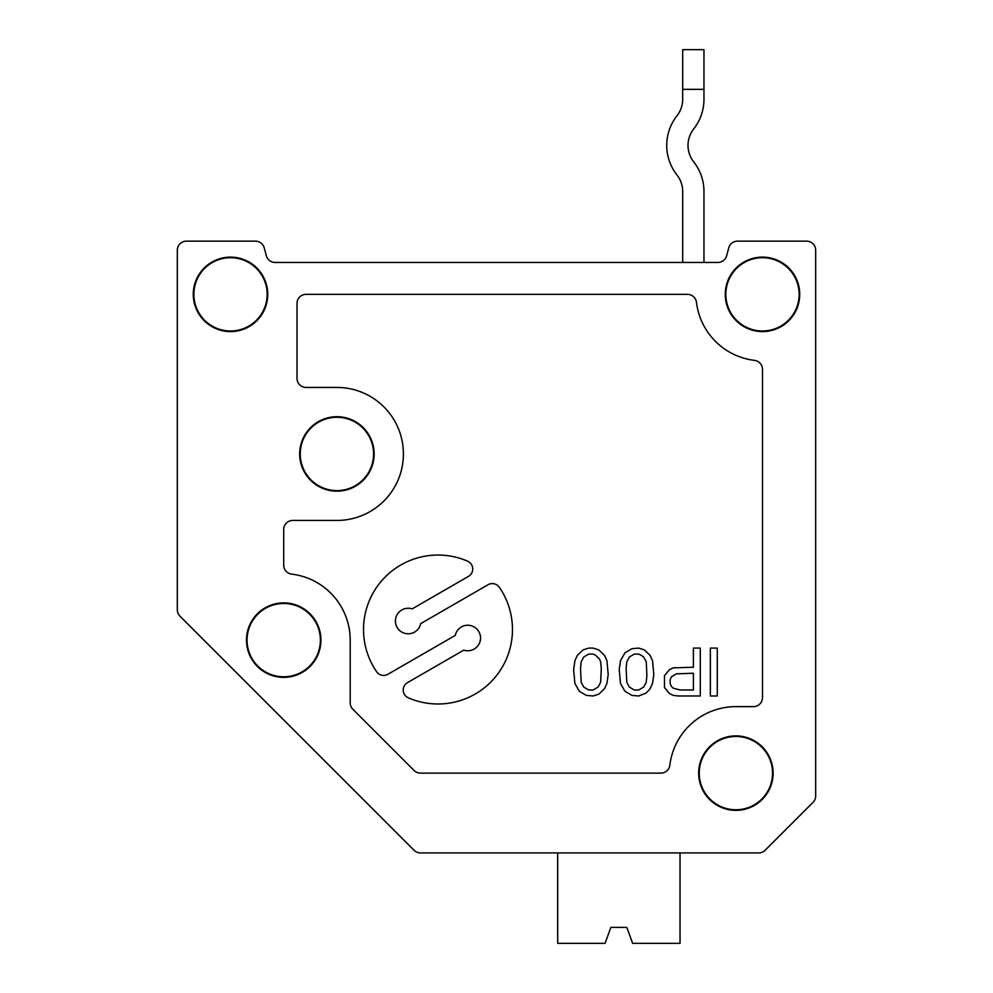 <?xml version="1.0" encoding="UTF-8"?>
<svg xmlns="http://www.w3.org/2000/svg" width="993" height="993" viewBox="0 0 993 993"><rect width="100%" height="100%" fill="white"/><g stroke="black" fill="none" stroke-linecap="round" stroke-linejoin="round"><path stroke-width="1.49" d="M601.286 668.463L600.653 661.872L599.4 658.88L595.626 655.293L593.119 654.089L588.712 654.089L583.685 657.081L581.178 661.872L580.545 668.463L581.178 682.216L583.685 687.007L588.712 689.998L593.119 689.998L598.146 687.007L600.653 682.216L601.286 668.463M598.767 649.906L593.119 648.106L588.712 648.106L583.065 649.906L577.405 655.293L574.897 660.68L573.631 669.654L574.897 683.42L579.291 691.202L586.205 695.385L593.119 695.981L598.767 694.194L604.427 688.807L606.934 683.42L608.2 674.446L606.934 660.68L604.427 655.293L598.767 649.906M735.887 735.887A37.237 37.237 0 0 0 703.64 791.744A37.237 37.237 0 0 0 768.135 791.744A37.237 37.237 0 0 0 735.887 735.887M735.887 736.471A36.642 36.642 0 0 0 704.149 791.446A36.642 36.642 0 0 0 767.626 791.446A36.642 36.642 0 0 0 735.887 736.471M336.912 416.7A37.237 37.237 0 0 0 304.665 472.556A37.237 37.237 0 0 0 369.16 472.556A37.237 37.237 0 0 0 336.912 416.7M336.912 417.296A36.642 36.642 0 0 0 305.174 472.271A36.642 36.642 0 0 0 368.651 472.271A36.642 36.642 0 0 0 336.912 417.296M283.713 602.888A37.237 37.237 0 0 0 251.465 658.744A37.237 37.237 0 0 0 315.96 658.744A37.237 37.237 0 0 0 283.713 602.888M283.713 603.483A36.642 36.642 0 0 0 251.974 658.458A36.642 36.642 0 0 0 315.451 658.458A36.642 36.642 0 0 0 283.713 603.483M283.713 565.129A9.049 9.049 0 0 0 291.669 574.115A66.494 66.494 0 0 1 350.206 640.125L350.206 702.883A9.049 9.049 0 0 0 352.863 709.275L414.056 770.469A9.049 9.049 0 0 0 420.449 773.125L660.891 773.125A9.049 9.049 0 0 0 669.865 765.156A66.494 66.494 0 0 1 735.887 706.631L753.439 706.631A9.049 9.049 0 0 0 762.487 697.582L762.487 369.346A9.049 9.049 0 0 0 754.519 360.372A66.494 66.494 0 0 1 696.465 302.319A9.049 9.049 0 0 0 687.491 294.35L306.055 294.35A9.049 9.049 0 0 0 297.019 303.399L297.019 378.407A9.049 9.049 0 0 0 306.055 387.444L336.912 387.444A66.494 66.494 0 0 1 403.406 453.938A66.494 66.494 0 0 1 336.912 520.444L292.761 520.444A9.049 9.049 0 0 0 283.713 529.48L283.713 565.129M468.497 576.362L412.182 608.883A12.772 12.772 0 0 0 395.922 617.485A12.772 12.772 0 0 0 405.119 633.41A12.772 12.772 0 0 0 420.697 623.629L488.059 584.728A8.515 8.515 0 0 1 499.33 587.273A74.475 74.475 0 0 1 408.334 697.831A8.515 8.515 0 0 1 407.465 682.65L463.793 650.13A12.772 12.772 0 0 0 480.041 641.54A12.772 12.772 0 0 0 470.843 625.615A12.772 12.772 0 0 0 455.278 635.396L387.903 674.284A8.515 8.515 0 0 1 376.645 671.74A74.475 74.475 0 0 1 467.629 561.194A8.515 8.515 0 0 1 468.497 576.362M680.193 689.998L693.387 689.998L693.387 673.242L676.419 673.837L671.392 676.841L670.138 679.833L670.138 683.42L671.392 686.411L673.279 688.211L680.193 689.998M664.478 675.637L669.505 669.654L673.279 667.855L693.387 667.259L693.387 648.106L700.301 648.106L700.301 695.981L678.306 695.981L673.279 695.385L669.505 693.598L664.478 687.603L664.478 675.637M643.749 687.007L646.257 682.216L646.89 675.637L646.257 661.872L643.749 657.081L641.23 655.293L638.722 654.089L634.316 654.089L629.289 657.081L626.782 661.872L626.149 668.463L626.782 682.216L629.289 687.007L634.316 689.998L638.722 689.998L643.749 687.007M646.257 692.99L650.03 688.807L652.538 683.42L653.804 674.446L652.538 660.68L650.03 655.293L644.37 649.906L638.722 648.106L631.809 648.702L624.895 652.898L620.488 660.68L619.235 669.654L620.488 683.42L624.895 691.202L631.809 695.385L638.722 695.981L646.257 692.99M815.675 795.976L815.675 250.199A9.049 9.049 0 0 0 806.639 241.162L737.501 241.162A9.049 9.049 0 0 0 728.763 247.865L726.653 255.735A9.049 9.049 0 0 1 717.927 262.437L275.073 262.437A9.049 9.049 0 0 1 266.347 255.735A9.049 9.049 0 0 0 275.073 262.437A9.049 9.049 0 0 1 266.347 255.735L264.237 247.865A9.049 9.049 0 0 0 255.499 241.162L186.361 241.162A9.049 9.049 0 0 0 177.325 250.199L177.325 609.789A9.049 9.049 0 0 0 179.969 616.181L414.056 850.269A9.049 9.049 0 0 0 420.449 852.913L758.739 852.913A9.049 9.049 0 0 0 765.131 850.269L813.031 802.369A9.049 9.049 0 0 0 815.675 795.976L815.675 250.199M193.275 294.35A37.237 37.237 0 0 0 230.513 331.588A37.237 37.237 0 0 0 267.75 294.35A37.237 37.237 0 0 0 230.513 257.113A37.237 37.237 0 0 0 193.275 294.35M725.25 294.35A37.237 37.237 0 0 0 762.487 331.588A37.237 37.237 0 0 0 799.725 294.35A37.237 37.237 0 0 0 762.487 257.113A37.237 37.237 0 0 0 725.25 294.35M230.513 257.708A36.642 36.642 0 0 0 198.786 312.671A36.642 36.642 0 0 0 262.251 312.671A36.642 36.642 0 0 0 230.513 257.708M717.269 648.106L717.269 695.981L710.355 695.981L710.355 648.106L717.269 648.106M762.487 257.708A36.642 36.642 0 0 0 730.749 312.671A36.642 36.642 0 0 0 794.214 312.671A36.642 36.642 0 0 0 762.487 257.708M726.653 255.735A9.049 9.049 0 0 1 717.927 262.437A9.049 9.049 0 0 0 726.653 255.735A9.049 9.049 0 0 1 717.927 262.437A9.049 9.049 0 0 0 726.653 255.735A9.049 9.049 0 0 1 717.927 262.437M806.639 241.162L737.501 241.162M765.131 850.269L813.031 802.369M557.681 852.913L535.128 852.913L557.681 852.913L535.128 852.913L557.681 852.913L535.128 852.913L557.681 852.913L535.128 852.913L557.681 852.913L535.128 852.913L557.681 852.913L557.681 943.35L605.06 943.35L610.869 927.388L626.831 927.388L610.869 927.388M626.831 927.388L632.64 943.35L680.031 943.35L680.031 852.913L758.739 852.913L487.253 852.913M392.595 828.807L179.969 616.181M177.325 250.199L177.325 609.789M255.499 241.162L186.361 241.162M680.031 852.913L758.739 852.913M264.237 247.865L266.347 255.735A9.049 9.049 0 0 0 275.073 262.437A9.049 9.049 0 0 1 266.347 255.735L264.237 247.865L266.347 255.735A9.049 9.049 0 0 0 275.073 262.437A9.049 9.049 0 0 1 266.347 255.735L264.237 247.865L266.347 255.735A9.049 9.049 0 0 0 275.073 262.437M703.963 191.475L703.963 262.437L703.963 191.475A47.875 47.875 0 0 0 693.71 161.859A26.6 26.6 0 0 1 693.71 128.953A47.875 47.875 0 0 0 703.963 99.337L703.963 89.358L682.688 89.358L682.688 99.337A26.6 26.6 0 0 1 676.99 115.784A47.875 47.875 0 0 0 676.99 175.016A26.6 26.6 0 0 1 682.688 191.475L682.688 262.437M682.688 89.358L682.688 49.65L703.963 49.65L703.963 89.358M682.688 191.475A26.6 26.6 0 0 0 676.99 175.016A26.6 26.6 0 0 1 682.688 191.475A26.6 26.6 0 0 0 676.99 175.016A26.6 26.6 0 0 1 682.688 191.475A26.6 26.6 0 0 0 676.99 175.016M693.71 128.953A26.6 26.6 0 0 0 693.71 161.859A26.6 26.6 0 0 1 693.71 128.953A26.6 26.6 0 0 0 693.71 161.859A26.6 26.6 0 0 1 693.71 128.953A26.6 26.6 0 0 0 693.71 161.859M676.99 115.784A26.6 26.6 0 0 0 682.688 99.337A26.6 26.6 0 0 1 676.99 115.784A26.6 26.6 0 0 0 682.688 99.337A26.6 26.6 0 0 1 676.99 115.784A26.6 26.6 0 0 0 682.688 99.337"/></g></svg>
